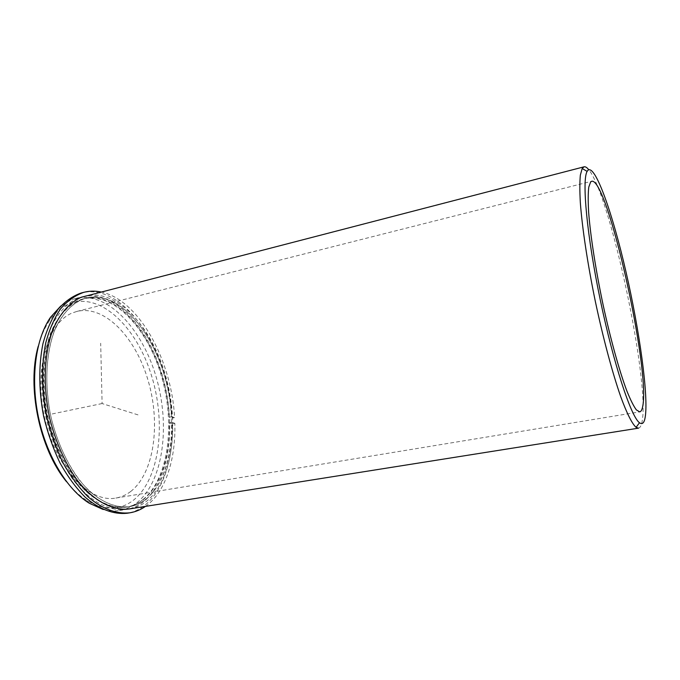 <?xml version="1.0" encoding="UTF-8"?>
<svg xmlns="http://www.w3.org/2000/svg" width="680" height="680" viewBox="0 0 680 680"><rect width="100%" height="100%" fill="white"/><g stroke="black" fill="none" stroke-linecap="round" stroke-linejoin="round"><path stroke-width="0.51" stroke-dasharray="3.4 2.55" d="M146.251 498.984C171.879 478.023 178.441 423.104 164.39 375.368C150.586 327.573 116.629 290.675 85.918 298.137L81.787 299.489C70.066 304.861 60.733 315.885 53.779 332.562C45.602 355.75 44.506 387.379 51.289 418.396C57.282 441.864 66.266 461.941 78.225 478.635C94.325 499.086 113.033 508.733 129.353 506.651C135.507 505.631 141.143 503.072 146.251 498.984M143.089 499.494C168.827 478.541 175.474 423.674 161.415 376.006C147.619 328.278 113.577 291.457 82.764 298.953L78.616 300.313C66.853 305.685 57.477 316.71 50.49 333.378C42.262 356.541 41.132 388.127 47.906 419.092C53.898 442.519 62.883 462.562 74.868 479.221C90.992 499.638 109.752 509.252 126.131 507.169C132.311 506.141 137.964 503.583 143.089 499.494M130.713 491.487C154.292 473.11 160.828 423.767 148.189 380.732C135.787 337.62 104.831 304.691 76.968 311.406L72.582 312.859C47.404 322.422 33.311 370.753 45.024 419.832C56.483 468.988 89.837 503.14 115.846 498.058C121.227 497.148 126.182 494.955 130.713 491.487M129.514 508.921C135.856 507.875 141.653 505.231 146.897 501.007C173.043 479.493 179.665 423.427 165.308 374.756C151.215 326.026 116.56 288.337 85.161 295.995M77.911 298.146C66.13 303.45 56.066 314.933 49.13 331.789C40.689 355.419 39.499 387.694 46.401 419.356C52.513 443.309 61.684 463.811 73.924 480.845C90.406 501.721 109.573 511.547 126.293 509.439C132.659 508.385 138.474 505.741 143.744 501.517C170 480.012 176.698 423.997 162.35 375.394C148.257 326.731 113.509 289.127 82.008 296.811L77.911 298.146M103.165 509.481C108.8 511.003 114.24 511.351 119.484 510.519C125.894 509.456 131.75 506.812 137.071 502.588C163.557 481.1 170.433 425.204 156.077 376.745C141.976 328.219 107.058 290.793 75.327 298.537L71.204 299.88L60.784 306.008M66.504 481.687C73.007 489.796 79.832 496.094 86.989 500.573C104.49 510.756 120.003 510.603 133.526 500.131C159.995 478.924 166.439 422.628 151.274 374.841C136.425 326.952 100.436 291.848 69.581 303.637C61.973 306.654 55.284 312.324 49.504 320.628C44.736 327.59 40.995 336.09 38.267 346.12M638.486 428.162C640.178 427.83 641.402 425.544 642.141 421.286C649.859 381.548 610.631 196.129 588.752 169.728M145.477 506.387C165.299 492.617 175.933 459.476 174.819 423.325L172.338 423.801C173.893 468.835 156.281 508.81 127.092 513.247M100.81 291.941C138.584 299.243 171.827 360.213 174.573 417.648L172.091 418.132C169.464 351.492 123.87 281.528 81.218 292.995M174.819 423.325L171.827 422.365C173.256 464.933 156.647 502.46 129.353 506.651C116.467 508.028 103.233 502.937 89.658 491.377C72.148 474.521 57.426 446.114 50.396 414.324C44.149 382.364 46.299 350.438 55.624 327.99C63.206 312.086 73.805 301.92 85.918 298.137C125.91 287.394 169.04 353.464 171.589 416.661L174.573 417.648M171.589 416.661L169.099 417.154L172.091 418.132M171.827 422.365L169.337 422.85C170.731 465.375 154.037 502.877 126.675 507.085C113.747 508.462 100.478 503.387 86.878 491.852C69.334 475.022 54.604 446.658 47.575 414.911C41.336 382.993 43.52 351.101 52.887 328.67C60.503 312.774 71.136 302.608 83.291 298.817C123.394 288.039 166.6 354.008 169.099 417.154M172.338 423.801L169.337 422.85M137.989 414.876L102.102 403.546L100.674 343.238M102.102 403.546L51.085 414.179M82.764 298.953L83.291 298.817M126.131 507.169L126.675 507.085M76.968 311.406L591.685 181.271M115.846 498.058L639.718 411.868M75.327 298.537L82.008 296.811M119.484 510.519L126.293 509.439M86.989 500.573L89.241 503.225M49.504 320.628L50.507 317.305"/><path stroke-width="1.02" d="M642.727 406.3C650.531 369.673 607.444 177.106 591.685 181.271L590.623 181.968L588.761 187.153C588.064 193.043 588.021 201.399 588.642 212.245C590.435 235.764 595.714 269.918 603.075 304.733C610.597 339.439 619.412 371.144 626.858 390.949C630.453 399.84 633.615 406.155 636.352 409.887L639.718 411.868C641.104 411.596 642.107 409.743 642.727 406.3M584.052 166.821L81.082 297.322C69.343 302.625 59.322 314.109 52.428 330.981C44.03 354.628 42.874 386.945 49.793 418.65C55.904 442.654 65.067 463.182 77.291 480.258C93.738 501.177 112.855 511.029 129.514 508.921L638.486 428.162L636.081 427.346C632.119 423.827 626.858 413.466 620.721 396.652C612.391 372.819 603.033 337.883 595.212 300.832C587.588 263.747 582.216 227.978 580.346 202.802C579.683 191.123 579.692 181.892 580.354 175.108L582.165 168.521L584.052 166.821C585.387 166.506 586.95 167.475 588.752 169.728M60.784 306.008L50.507 317.305C35.64 338.801 30.294 378.08 38.361 416.832C46.435 455.575 67.022 489.456 89.241 503.225L103.165 509.481M38.267 346.12C26.554 386.623 39.593 449.233 66.504 481.687M587.911 170.289L587.137 171.377C581.765 180.005 586.865 235.697 600.244 299.786C613.564 363.885 631.125 416.984 639.498 422.748C642.337 424.847 644.249 422.951 645.226 417.078C648.618 395.599 639.54 330.777 626.034 272.068C612.604 213.358 595.204 163.88 587.911 170.289M145.477 506.387C140.658 509.762 135.422 511.912 129.778 512.822C116.475 514.233 101.932 508.869 87.882 496.655C78.693 487.331 70.303 475.847 62.713 462.213C55.794 447.585 50.337 431.902 46.342 415.166C41.573 389.24 41.361 365.211 45.696 343.085C49.334 329.519 54.332 318.045 60.69 308.677C67.66 300.713 75.378 295.256 83.853 292.315C89.386 290.896 95.038 290.776 100.81 291.941M129.778 512.822L127.092 513.247C113.747 514.667 99.178 509.312 85.093 497.123C75.888 487.815 67.49 476.348 59.891 462.731C52.964 448.129 47.507 432.471 43.511 415.752C38.752 389.861 38.556 365.865 42.925 343.757C46.58 330.2 51.603 318.733 57.978 309.375C64.974 301.401 72.726 295.945 81.218 292.995L83.853 292.315M587.137 171.377L582.165 168.521M639.498 422.748L636.081 427.346"/></g></svg>
